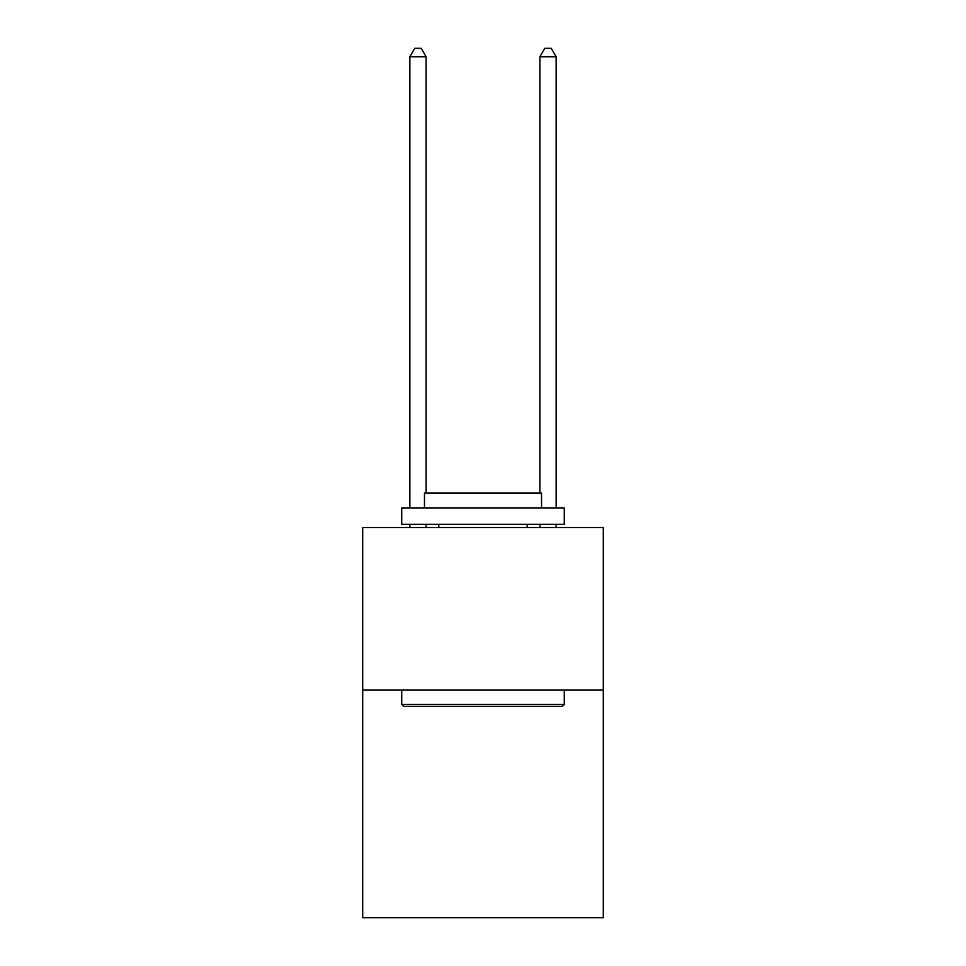 <?xml version="1.0" encoding="UTF-8"?>
<svg xmlns="http://www.w3.org/2000/svg" width="966" height="966" viewBox="0 0 966 966"><rect width="100%" height="100%" fill="white"/><g stroke="black" fill="none" stroke-linecap="round" stroke-linejoin="round"><path stroke-width="1.45" d="M603.303 690.11L603.303 917.7L362.697 917.7L362.697 527.545L603.303 527.545L603.303 690.11L362.697 690.11M403.667 706.363L401.723 704.419L564.277 704.419L562.333 706.363L403.667 706.363M564.277 508.031L564.277 524.297L401.723 524.297L401.723 508.031L564.277 508.031M424.472 508.031L424.472 493.083L541.528 493.083L541.528 508.031M564.277 690.11L564.277 704.419M401.723 690.11L401.723 704.419M527.219 524.297L527.219 527.545M438.781 524.297L438.781 527.545M426.103 493.083L426.103 56.752L409.85 56.752L409.85 508.031M409.85 524.297L409.85 527.545M426.103 524.297L426.103 527.545M409.85 56.752L414.728 48.3L421.224 48.3L426.103 56.752M556.15 527.545L556.15 524.297M556.15 508.031L556.15 56.752L539.897 56.752L539.897 493.083M539.897 527.545L539.897 524.297M539.897 56.752L544.776 48.3L551.272 48.3L556.15 56.752"/></g></svg>

